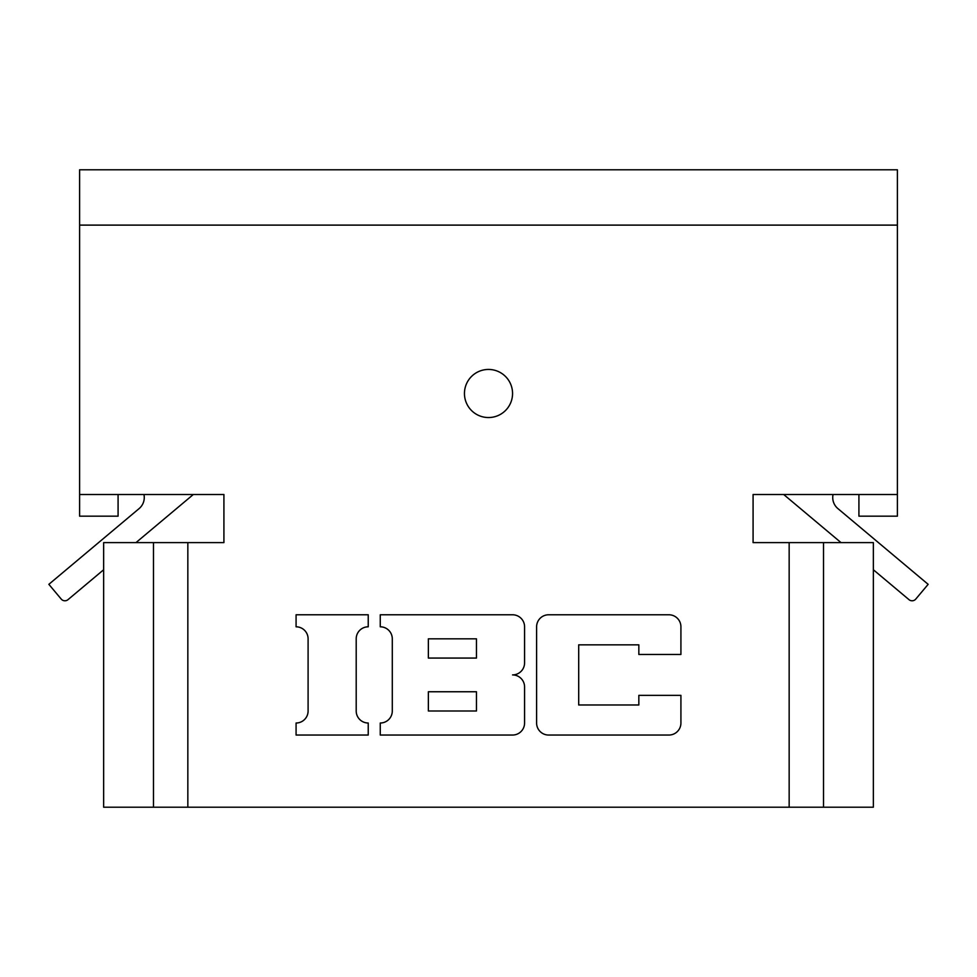 <?xml version="1.0" encoding="UTF-8"?>
<svg xmlns="http://www.w3.org/2000/svg" width="977" height="977" viewBox="0 0 977 977"><rect width="100%" height="100%" fill="white"/><g stroke="black" fill="none" stroke-linecap="round" stroke-linejoin="round"><path stroke-width="1.47" d="M858.917 494.509L858.917 516.161L897.399 516.161L897.399 494.509L753.084 494.509L753.084 542.614L753.084 494.509M223.916 494.509L223.916 542.614L223.916 494.509L79.601 494.509L79.601 516.161L118.083 516.161L118.083 494.509M79.601 494.509L79.601 169.79L897.399 169.79L897.399 494.509M476.471 691.753L476.471 710.987L428.366 710.987L428.366 691.753L476.471 691.753M476.471 638.836L476.471 658.071L428.366 658.071L428.366 638.836L476.471 638.836M380.261 735.046L380.261 723.017A12.029 12.029 0 0 0 392.29 710.987L392.29 638.836A12.029 12.029 0 0 0 380.261 626.807L380.261 614.777L512.559 614.777A12.029 12.029 0 0 1 524.576 626.807L524.576 662.882A12.029 12.029 0 0 1 512.559 674.912A12.029 12.029 0 0 1 524.576 686.941L524.576 723.017A12.029 12.029 0 0 1 512.559 735.046L380.261 735.046M548.634 735.046A12.029 12.029 0 0 1 536.605 723.017L536.605 626.807A12.029 12.029 0 0 1 548.634 614.777L668.903 614.777A12.029 12.029 0 0 1 680.92 626.807L680.92 654.468L638.836 654.468L638.836 644.844L578.702 644.844L578.702 704.979L638.836 704.979L638.836 695.355L680.92 695.355L680.92 723.017A12.029 12.029 0 0 1 668.903 735.046L548.634 735.046M356.202 710.987A12.029 12.029 0 0 0 368.231 723.017L368.231 735.046L296.08 735.046L296.08 723.017A12.029 12.029 0 0 0 308.097 710.987L308.097 638.836A12.029 12.029 0 0 0 296.08 626.807L296.08 614.777L368.231 614.777L368.231 626.807A12.029 12.029 0 0 0 356.202 638.836L356.202 710.987M79.601 225.113L897.399 225.113M789.16 807.21L789.16 542.614L823.526 542.614L823.526 807.21L187.84 807.21L187.84 542.614L223.916 542.614M753.084 542.614L789.16 542.614M512.559 393.487A24.059 24.059 0 0 1 476.471 414.321A24.059 24.059 0 0 1 476.471 372.664A24.059 24.059 0 0 1 512.559 393.487M187.84 807.21L153.474 807.21L153.474 542.614L187.84 542.614M823.526 542.614L873.353 542.614L873.353 807.21L823.526 807.21M153.474 807.21L103.647 807.21L103.647 542.614L153.474 542.614M833.051 494.509A14.435 14.435 0 0 0 837.887 508.59L928.15 584.331L915.779 599.072A4.812 4.812 0 0 1 909.001 599.658L873.353 569.75M783.688 494.509L841.026 542.614M103.647 569.75L67.999 599.658A4.812 4.812 0 0 1 61.221 599.072L48.85 584.331L139.113 508.59A14.435 14.435 0 0 0 143.949 494.509M193.312 494.509L135.974 542.614"/></g></svg>
